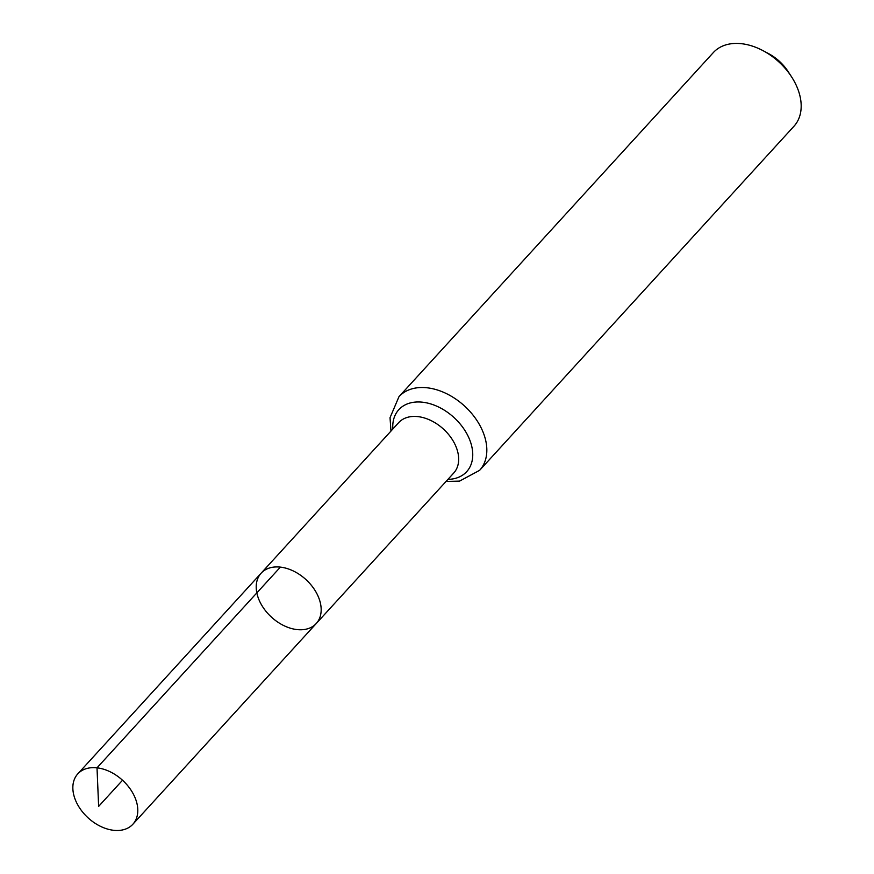<?xml version="1.0" encoding="UTF-8"?>
<svg xmlns="http://www.w3.org/2000/svg" width="874" height="874" viewBox="0 0 874 874"><rect width="100%" height="100%" fill="white"/><g stroke="black" fill="none" stroke-linecap="round" stroke-linejoin="round"><path stroke-width="1.31" d="M280.379 567.117A37.32 25.499 42.4 0 1 314.826 590.114A37.32 25.499 42.4 0 1 316.246 623.523A37.32 25.499 42.4 0 1 271.497 617.175A37.32 25.499 42.4 0 1 261.14 573.18A37.32 25.499 42.4 0 1 280.379 567.117L97.014 767.831L98.631 806.385L122.524 780.242M446.057 481.421L459.516 481.126L479.618 470.332L793.974 126.238A54.614 37.309 -137.6 0 0 791.418 76.617L788.031 71.428A37.593 25.685 -137.6 0 0 768.465 53.554L762.991 50.648A54.614 37.309 -137.6 0 0 741.491 43.7A54.614 37.309 -137.6 0 0 713.337 52.571L398.981 396.665L390.033 417.696L390.962 431.09M791.418 76.617A54.614 37.309 -137.6 0 0 762.991 50.648M261.14 573.18L398.642 422.677A37.32 25.499 -137.6 0 1 417.881 416.614A37.32 25.499 -137.6 0 1 452.328 439.611A37.32 25.499 -137.6 0 1 453.748 473.009L316.246 623.523A37.32 25.499 -137.6 0 0 305.889 579.528A37.32 25.499 -137.6 0 0 261.14 573.18L77.775 773.894A37.32 25.499 42.4 0 1 122.524 780.242A37.32 25.499 42.4 0 1 132.87 824.237A37.32 25.499 42.4 0 1 113.631 830.3A37.32 25.499 42.4 0 1 79.195 807.303A37.32 25.499 42.4 0 1 77.775 773.894M479.618 470.332A54.614 37.309 -137.6 0 0 477.543 421.443A54.614 37.309 -137.6 0 0 427.135 387.794A54.614 37.309 -137.6 0 0 398.981 396.665M447.936 479.378A45.961 31.409 -137.6 0 0 470.671 442.473A45.961 31.409 -137.6 0 0 422.513 402.204A45.961 31.409 -137.6 0 0 392.83 429.036M316.246 623.523L132.87 824.237"/></g></svg>
